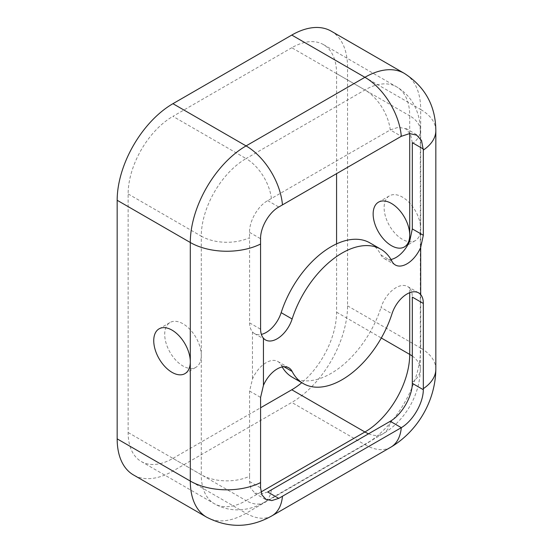 <?xml version="1.0" encoding="UTF-8"?>
<svg xmlns="http://www.w3.org/2000/svg" width="553" height="553" viewBox="0 0 553 553"><rect width="100%" height="100%" fill="white"/><g stroke="black" fill="none" stroke-linecap="round" stroke-linejoin="round"><path stroke-width="0.41" stroke-dasharray="2.77 2.07" d="M331.212 31.162A78.865 45.533 -60 0 1 347.547 67.266L347.547 305.844A78.865 45.533 -60 0 1 291.784 402.432L172.937 471.052A78.865 45.533 -60 0 1 133.501 474.958M336.577 73.597L409.718 115.826A63.353 36.574 120 0 0 396.591 86.828A63.353 36.574 120 0 0 364.918 89.959L291.784 47.738A63.353 36.574 -60 0 1 323.457 44.599A63.353 36.574 -60 0 1 336.577 73.597L336.577 173.677M291.784 47.738L172.937 116.351L246.071 158.58A63.353 36.574 120 0 0 201.278 236.166A36.201 20.903 180 0 0 249.583 237.666L249.583 322.862C249.652 326.692 250.613 329.692 252.472 331.869A23.274 13.438 120 0 0 254.546 333.597A23.274 13.438 120 0 0 261.369 334.399M128.137 432.515L201.278 474.744A63.353 36.574 120 0 0 214.398 503.742A63.353 36.574 120 0 0 246.071 500.61L172.937 458.382A63.353 36.574 -60 0 1 141.257 461.52A63.353 36.574 -60 0 1 128.137 432.515L128.137 193.944A63.353 36.574 -60 0 1 172.937 116.351M172.937 458.382L260.594 407.768M336.577 243.873L336.577 312.175A63.353 36.574 -60 0 1 301.765 382.704M267.707 491.983L260.657 494.188L254.815 492.903L250.868 488.534L249.527 481.49L249.583 476.244A36.201 20.903 180 0 1 201.278 474.744L201.278 355.461A25.86 14.931 60 0 1 195.921 367.296A25.86 14.931 60 0 1 170.061 352.365A25.86 14.931 60 0 1 170.061 322.503A25.86 14.931 60 0 1 189.99 329.429A25.86 14.931 60 0 1 201.278 355.455A25.86 14.931 60 0 1 201.278 355.461L201.278 236.166L128.137 193.944M409.718 292.696L409.718 288.258C411.473 290.38 412.338 293.325 412.31 297.092M282.182 366.971A77.572 44.786 120 0 1 281.166 365.118A23.274 13.438 120 0 0 277.82 361.475A23.274 13.438 120 0 0 252.472 379.047L249.583 391.047L249.583 476.244M390.978 259.488A23.274 13.438 120 0 1 384.363 258.652A23.274 13.438 120 0 1 381.024 255.009A77.572 44.786 120 0 0 369.881 242.885M409.718 288.258A23.274 13.438 120 0 0 407.637 286.53A23.274 13.438 120 0 0 381.024 307.461L391.994 313.793M292.309 377.243A77.572 44.786 120 0 0 381.024 307.461M412.31 142.66L410.471 134.068L405.605 128.752L398.582 127.204L390.252 129.927L267.707 200.628C257.816 206.062 249.279 221.062 249.527 232.357L249.583 237.666M435.833 130.605A51.712 29.855 -0 0 0 420.688 109.494L420.688 228.783A25.86 14.931 -120 0 0 420.688 228.776A25.86 14.931 -120 0 0 409.4 202.757A25.86 14.931 -120 0 0 389.471 195.831A25.86 14.931 -120 0 0 389.471 225.686A25.86 14.931 -120 0 0 415.331 240.617A25.86 14.931 -120 0 0 420.688 228.783L420.688 348.065A51.712 29.855 180 0 1 435.833 369.183M347.547 67.266L420.688 109.494A78.865 45.533 120 0 0 404.354 73.39M206.635 517.179A78.865 45.533 120 0 0 246.071 513.274L172.937 471.052M347.547 305.844L420.688 348.065A78.865 45.533 120 0 1 364.918 444.66L291.784 402.432M390.777 447.218A51.712 29.855 -120 0 1 364.918 444.66L246.071 513.274A51.712 29.855 -120 0 0 271.931 515.838M260.954 492.018L246.071 500.61A36.201 20.903 -120 0 0 264.168 502.4A36.201 20.903 -120 0 0 271.405 489.896M368.575 433.801A36.201 20.903 -120 0 0 383.022 433.787A36.201 20.903 -120 0 0 390.252 421.282M412.31 356.07A36.201 20.903 180 0 1 420.315 369.183A36.201 20.903 180 0 1 412.31 382.289M141.257 461.52L214.398 503.742C221.027 507.536 228.202 509.569 235.903 509.838C245.912 510.032 255.334 507.55 264.168 502.4L383.022 433.787C405.072 420.833 420.128 394.752 420.315 369.183L420.315 130.605A36.201 20.903 180 0 0 409.718 115.826L409.718 133.577M323.457 44.599L396.591 86.828C403.192 90.671 408.543 95.869 412.628 102.402C417.798 110.98 420.363 120.374 420.315 130.605A36.201 20.903 180 0 1 412.31 143.718M252.472 331.869L252.472 379.047M336.577 312.175L381.307 338.001M271.405 198.541A36.201 20.903 60 0 0 246.071 158.58L364.918 89.959A36.201 20.903 60 0 1 390.252 129.927L401.305 136.308M281.166 365.118L283.966 366.736M249.527 481.49L260.56 487.857M249.583 391.047L260.594 397.407M249.583 322.862L260.594 329.222M381.024 255.009L391.994 261.348M267.707 200.628L278.767 207.016M249.527 232.357L260.56 238.723M407.637 286.53L418.607 292.862M254.65 493.193L265.875 499.677M277.82 361.475L288.79 367.807M254.546 333.597L265.516 339.936M384.363 258.652L395.34 264.984M405.826 128.42L416.858 134.794M184.951 373.628L195.921 367.296M159.091 328.841L170.061 322.503M404.361 246.949L415.331 240.617M378.501 202.163L389.471 195.831"/><path stroke-width="0.83" d="M423.328 150.077L421.497 140.434L416.644 135.126L409.628 133.584L401.305 136.308L278.767 207.016C268.945 212.49 260.38 227.477 260.56 238.723L260.594 329.222C260.65 333.044 261.597 336.037 263.442 338.201A23.274 13.438 120 0 0 265.516 339.936A23.274 13.438 120 0 0 292.136 318.998A77.572 44.786 -60 0 1 380.851 249.216A77.572 44.786 -60 0 1 391.994 261.348A23.274 13.438 120 0 0 395.34 264.984A23.274 13.438 120 0 0 420.688 247.419L423.328 235.267L423.328 150.077A51.712 29.855 -0 0 0 435.833 130.605C435.612 105.872 425.119 86.8 404.354 73.39A78.865 45.533 120 0 0 364.918 77.296L291.784 35.067A78.865 45.533 -60 0 1 331.212 31.162L404.354 73.39M420.688 294.597C422.457 296.719 423.342 299.671 423.328 303.452L423.322 389.706C423.287 403.068 412.891 420.971 401.305 427.663L278.767 498.371L271.758 500.596L265.917 499.311L261.949 494.935L260.56 487.857L260.594 397.407L263.442 385.379A23.274 13.438 -60 0 1 288.79 367.807A23.274 13.438 -60 0 1 292.136 371.45A77.572 44.786 120 0 0 303.279 383.575A77.572 44.786 120 0 0 391.994 313.793A23.274 13.438 -60 0 1 418.607 292.862A23.274 13.438 -60 0 1 420.688 294.597L420.688 247.419M291.784 35.067L172.937 103.688A78.865 45.533 -60 0 0 117.167 200.276L190.301 242.504L190.301 361.786A25.86 14.931 60 0 1 190.301 361.793A25.86 14.931 60 0 1 184.951 373.628A25.86 14.931 60 0 1 159.091 358.697A25.86 14.931 60 0 1 159.091 328.841A25.86 14.931 60 0 1 179.013 335.768A25.86 14.931 60 0 1 190.301 361.786L190.301 481.075A78.865 45.533 120 0 0 206.635 517.179L133.501 474.958A78.865 45.533 -60 0 1 117.167 438.854L117.167 200.276M260.594 407.768L291.784 389.768L364.918 431.99A36.201 20.903 -120 0 0 368.575 433.801M301.765 382.704A63.353 36.574 -60 0 1 291.784 389.768M336.577 173.677L336.577 243.873M423.328 303.452L412.31 297.092L412.31 383.347C412.255 396.695 401.844 414.591 390.252 421.282L267.707 491.983L278.767 498.371M390.978 259.488A23.274 13.438 120 0 0 409.718 241.08L412.31 228.907L412.31 142.66L423.322 149.02M261.369 334.399A23.274 13.438 120 0 0 281.166 312.666L292.136 318.998M380.851 249.216L369.881 242.885A77.572 44.786 120 0 0 281.166 312.666M282.182 366.971A77.572 44.786 120 0 0 292.309 377.243L303.279 383.575M409.718 133.577L409.718 235.115A25.86 14.931 -120 0 0 409.718 235.108A25.86 14.931 -120 0 0 398.43 209.089A25.86 14.931 -120 0 0 378.501 202.163A25.86 14.931 -120 0 0 378.501 232.025A25.86 14.931 -120 0 0 404.361 246.949A25.86 14.931 -120 0 0 409.718 235.115L409.718 241.08M401.305 136.308A51.712 29.855 -120 0 0 364.918 77.296L246.071 145.909A78.865 45.533 120 0 0 190.301 242.504A51.712 29.855 180 0 0 260.594 244.025M435.833 130.605L435.833 369.183A51.712 29.855 180 0 1 423.328 388.648M117.167 438.854L190.301 481.075A51.712 29.855 0 0 0 260.594 482.603M263.442 385.379L263.442 338.201M282.459 204.921A51.712 29.855 -120 0 0 246.071 145.909L172.937 103.688M435.833 369.183C435.481 400.642 417.847 431.181 390.777 447.218A51.712 29.855 -120 0 0 401.305 427.663L390.252 421.282M390.777 447.218L271.931 515.838A51.712 29.855 -120 0 0 282.459 496.276M260.954 492.018L364.918 431.99A63.353 36.574 120 0 0 409.718 354.404A36.201 20.903 180 0 1 412.31 356.07M409.718 292.696L409.718 354.404L381.307 338.001M283.966 366.736L292.136 371.45M412.31 383.347L423.322 389.706M412.31 228.907L423.328 235.267M271.931 515.838C250.398 528.011 228.638 528.461 206.635 517.179"/></g></svg>
